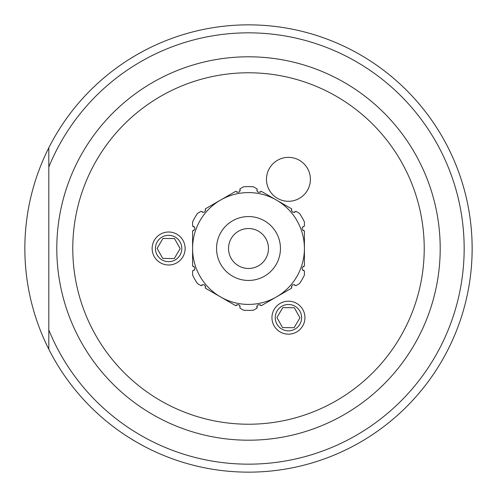 <?xml version="1.0" encoding="UTF-8"?>
<svg xmlns="http://www.w3.org/2000/svg" width="497" height="497" viewBox="0 0 497 497"><rect width="100%" height="100%" fill="white"/><g stroke="black" fill="none" stroke-linecap="round" stroke-linejoin="round"><path stroke-width="0.75" d="M268.467 248.5A19.967 19.967 0 0 1 238.517 265.796A19.967 19.967 0 0 1 238.517 231.204A19.967 19.967 0 0 1 268.467 248.5M257.086 188.897L253.451 186.797A61.901 61.901 0 0 0 243.549 186.797L239.914 188.897C240.094 192.351 238.709 193.147 235.764 191.289L205.323 208.864C205.46 212.343 204.074 213.145 201.173 211.262L197.539 213.362A61.901 61.901 0 0 0 192.587 221.935L192.587 226.135C195.669 227.707 195.669 229.303 192.587 230.925L192.587 266.075C195.669 267.697 195.669 269.293 192.587 270.865L192.587 275.065A61.901 61.901 0 0 0 197.539 283.638L201.173 285.738C204.074 283.855 205.46 284.657 205.323 288.136L235.764 305.711C238.709 303.853 240.094 304.649 239.914 308.103L243.549 310.203A61.901 61.901 0 0 0 253.451 310.203L257.086 308.103C256.906 304.649 258.291 303.853 261.236 305.711L291.677 288.136C291.54 284.657 292.926 283.855 295.827 285.738L299.461 283.638A61.901 61.901 0 0 0 304.412 275.065L304.412 270.865C301.331 269.293 301.331 267.697 304.412 266.075L304.412 230.925C301.331 229.303 301.331 227.707 304.412 226.135L304.412 221.935A61.901 61.901 0 0 0 299.461 213.362L295.827 211.262C292.926 213.145 291.54 212.343 291.677 208.864L261.236 191.289C258.291 193.147 256.906 192.351 257.086 188.897L256.899 190.879M276.456 200.08A55.912 55.912 0 0 1 276.456 296.92M256.819 307.394L256.899 306.121M260.08 304.692L261.236 305.711M201.652 285.154L202.801 284.582M205.628 286.626L205.323 288.136M193.538 226.334L194.402 226.961M194.041 230.434L192.587 230.925M240.219 189.817L240.101 190.879M236.92 192.308L235.764 191.289M295.181 211.989L294.199 212.418M291.372 210.374L291.677 208.864M303.661 270.747L302.598 270.039M302.959 266.566L304.412 266.075M291.677 288.136L291.372 286.626M294.199 284.582L295.827 285.738M235.764 305.711L236.92 304.692M240.101 306.121L239.914 308.103M192.587 266.075L194.041 266.566M194.402 270.039L192.587 270.865M205.323 208.864L205.628 210.374M202.801 212.418L201.173 211.262M261.236 191.289L260.08 192.308M304.412 230.925L302.959 230.434M302.598 226.961L304.412 226.135M192.587 248.5A55.912 55.912 0 0 1 276.456 200.08A55.912 55.912 0 0 1 276.456 296.92A55.912 55.912 0 0 1 192.587 248.5M277.096 310.96A13.177 13.177 0 0 1 299.884 311.147A13.177 13.177 0 0 1 288.44 330.853A13.177 13.177 0 0 1 277.096 310.96M276.91 317.552L282.781 307.631L294.311 307.755L299.964 317.8L294.094 327.722L282.563 327.598L276.91 317.552M180.107 242.033A13.177 13.177 0 0 1 168.626 261.677A13.177 13.177 0 0 1 164.209 236.081A13.177 13.177 0 0 1 180.107 242.033M174.497 238.579L180.156 248.624L174.279 258.546L162.755 258.421L157.095 248.376L162.966 238.454L174.497 238.579M48.812 167.042L48.812 349.217A223.65 223.65 0 0 0 389.008 422.5A223.65 223.65 0 0 0 389.008 74.5A223.65 223.65 0 0 0 48.812 147.783L48.812 167.042A215.661 215.661 0 0 1 379.478 77.165A215.661 215.661 0 0 1 379.478 419.835A215.661 215.661 0 0 1 48.812 329.958M48.812 349.217A223.65 223.65 0 0 1 48.812 147.783M129.829 438.068L136.675 442.187C147.764 448.319 147.764 448.319 136.675 442.187C125.822 435.652 125.822 435.652 136.675 442.187L143.664 446.058M143.664 50.942L136.675 54.813C125.822 61.348 125.822 61.348 136.675 54.813C147.764 48.681 147.764 48.681 136.675 54.813L129.829 58.932M472.007 256.483L472.15 248.5C471.914 235.833 471.914 235.833 472.15 248.5C471.914 261.167 471.914 261.167 472.15 248.5L472.007 240.517M269.417 190.308A21.967 21.967 0 0 0 307.463 190.308A21.967 21.967 0 0 0 288.44 157.363A21.967 21.967 0 0 0 269.417 190.308M288.44 301.182A16.494 16.494 0 0 1 302.723 325.92A16.494 16.494 0 0 1 274.151 325.92A16.494 16.494 0 0 1 288.44 301.182M168.626 232.006A16.494 16.494 0 0 1 182.908 256.75A16.494 16.494 0 0 1 154.343 256.75A16.494 16.494 0 0 1 168.626 232.006M248.5 424.227A175.727 175.727 0 0 1 96.319 160.637A175.727 175.727 0 0 1 400.681 160.637A175.727 175.727 0 0 1 248.5 424.227M248.5 440.199A191.699 191.699 0 0 0 414.517 152.647A191.699 191.699 0 0 0 82.483 152.647A191.699 191.699 0 0 0 248.5 440.199M216.549 248.5A31.951 31.951 0 0 1 264.472 220.83A31.951 31.951 0 0 1 264.472 276.17A31.951 31.951 0 0 1 216.549 248.5"/></g></svg>
